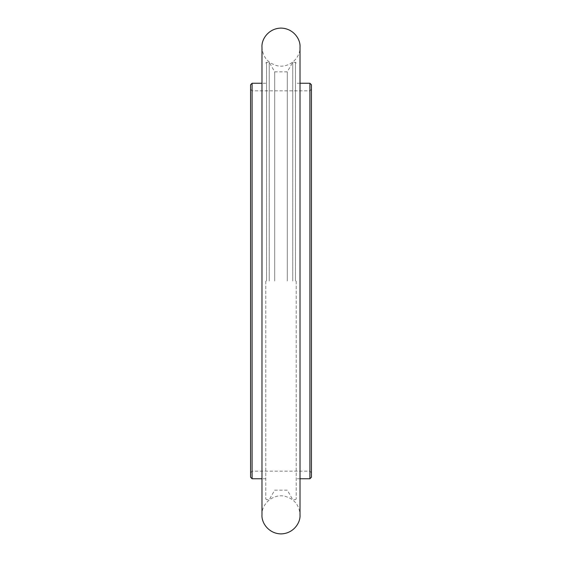 <?xml version="1.0" encoding="UTF-8"?>
<svg xmlns="http://www.w3.org/2000/svg" width="562" height="562" viewBox="0 0 562 562"><rect width="100%" height="100%" fill="white"/><g stroke="black" fill="none" stroke-linecap="round" stroke-linejoin="round"><path stroke-width="0.42" stroke-dasharray="2.81 2.11" d="M311.425 281L311.425 89.33L311.425 281M311.425 84.764L311.425 477.236M309.901 83.246L309.901 478.754M296.209 281L296.209 498.916L296.209 281M295.45 281L295.45 62.326L295.45 281M292.767 281L292.767 62.326L292.767 281M287.273 281L287.273 71.838L287.273 281M274.727 281L274.727 71.838L274.727 281M269.233 281L269.233 62.326L269.233 281M266.55 281L266.55 62.326L266.55 281M265.791 281L265.791 498.916L265.791 281M252.099 478.754L252.099 83.246M250.575 477.236L250.575 84.764M252.099 281L252.099 90.847L252.099 281M309.901 281L309.901 90.847L309.901 281M300.017 83.246L296.209 83.246M300.017 478.754L296.209 478.754M296.209 63.084L295.45 62.326L292.767 62.326L287.273 71.838L274.727 71.838L269.233 62.326L266.55 62.326L265.791 63.084M296.209 498.916L295.45 499.674L292.767 499.674L287.273 490.162L274.727 490.162L269.233 499.674L266.55 499.674L265.791 498.916M265.791 83.246L261.983 83.246M265.791 478.754L261.983 478.754M311.425 89.33L309.901 90.847L252.099 90.847L250.575 89.33M311.425 472.67L309.901 471.153L252.099 471.153L250.575 472.67M261.983 47.117L261.983 514.883C261.52 503.264 273.771 493.253 285.398 496.387C294.53 499.182 299.406 505.35 300.017 514.883L300.017 47.117C300.501 58.525 288.524 68.634 276.813 65.663C267.561 62.93 262.616 56.741 261.983 47.117"/><path stroke-width="0.84" d="M309.901 83.246L309.901 478.754L311.425 477.236L311.425 84.764L309.901 83.246L300.017 83.246M261.983 83.246L252.099 83.246L252.099 478.754L261.983 478.754M252.099 83.246L250.575 84.764L250.575 477.236L252.099 478.754M309.901 478.754L300.017 478.754M261.983 281L261.983 47.117C261.358 39.094 268.748 28.325 281 28.1C293.252 28.325 300.642 39.094 300.017 47.117L300.017 514.883C300.642 522.906 293.252 533.675 281 533.9C268.748 533.675 261.358 522.906 261.983 514.883L261.983 281"/></g></svg>

